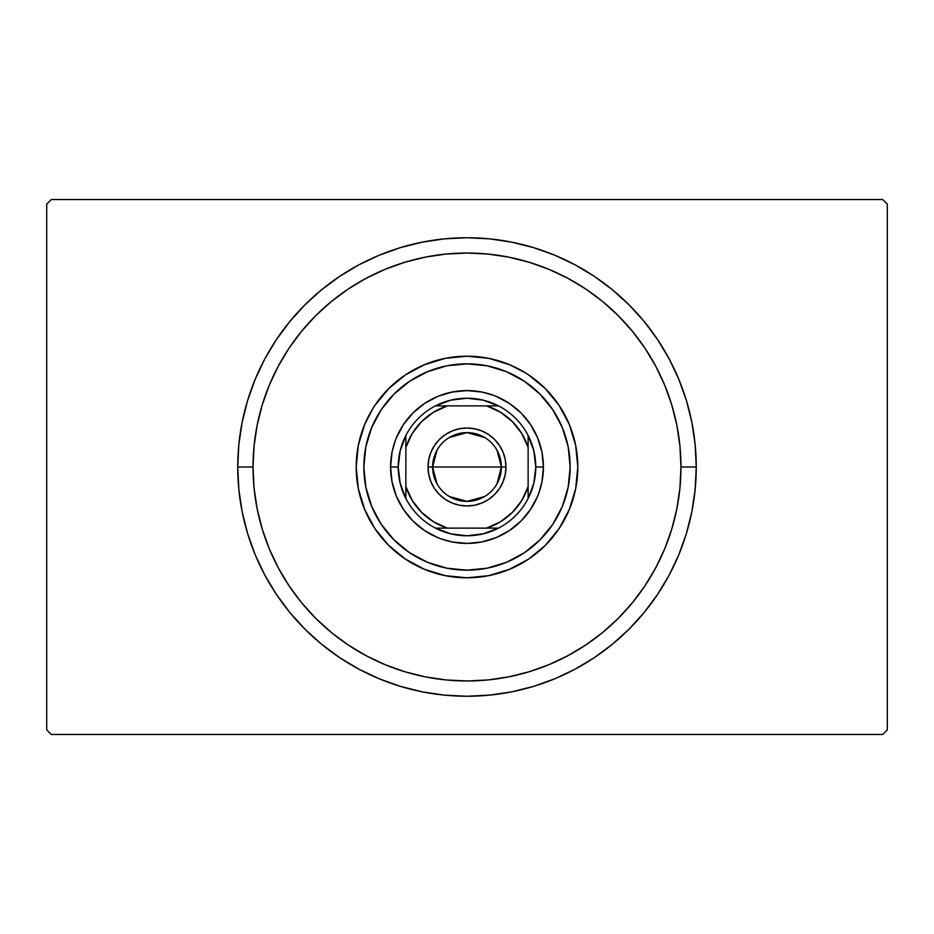 <?xml version="1.0" encoding="UTF-8"?>
<svg xmlns="http://www.w3.org/2000/svg" width="934" height="934" viewBox="0 0 934 934"><rect width="100%" height="100%" fill="white"/><g stroke="black" fill="none" stroke-linecap="round" stroke-linejoin="round"><path stroke-width="1.4" d="M882.712 199.537L51.288 199.537L882.712 199.537L887.3 204.126L887.3 729.874L887.3 204.126L882.712 199.537M51.288 734.463L882.712 734.463L51.288 734.463L46.7 729.874L46.7 204.126L46.7 729.874L51.288 734.463M887.3 729.874L882.712 734.463L887.3 729.874M46.7 204.126L51.288 199.537L46.7 204.126M696.25 467L680.968 467A213.968 213.968 0 0 1 467 680.968A213.968 213.968 0 0 1 253.032 467L237.75 467A229.25 229.25 0 0 0 467 696.25A229.25 229.25 0 0 0 696.25 467A229.25 229.25 0 0 1 467 696.25A229.25 229.25 0 0 1 237.75 467A229.25 229.25 0 0 1 467 237.75A229.25 229.25 0 0 1 696.25 467L695.153 444.526L691.849 422.273L686.385 400.452L678.808 379.262L669.188 358.925L657.618 339.637L644.215 321.565L629.107 304.893L612.435 289.785L594.363 276.382L575.075 264.812L554.738 255.192L533.548 247.615L511.727 242.151L489.474 238.847L467 237.75L444.526 238.847L422.273 242.151L400.452 247.615L379.262 255.192L358.925 264.812L339.637 276.382L321.565 289.785L304.893 304.893L289.785 321.565L276.382 339.637L264.812 358.925L255.192 379.262L247.615 400.452L242.151 422.273L238.847 444.526L237.75 467L238.847 489.474L242.151 511.727L247.615 533.548L255.192 554.738L264.812 575.075L276.382 594.363L289.785 612.435L304.893 629.107L321.565 644.215L339.637 657.618L358.925 669.188L379.262 678.808L400.452 686.385L422.273 691.849L444.526 695.153L467 696.25L489.474 695.153L511.727 691.849L533.548 686.385L554.738 678.808L575.075 669.188L594.363 657.618L612.435 644.215L629.107 629.107L644.215 612.435L657.618 594.363L669.188 575.075L678.808 554.738L686.385 533.548L691.849 511.727L695.153 489.474L696.25 467A229.25 229.25 0 0 0 467 237.75A229.25 229.25 0 0 0 237.75 467L253.032 467L254.06 487.968L257.142 508.738L262.244 529.111L269.319 548.888L278.297 567.86L289.085 585.875L301.6 602.745L315.704 618.296L331.255 632.4L348.125 644.915L366.14 655.703L385.112 664.681L404.889 671.756L425.262 676.858L446.032 679.94L467 680.968L487.968 679.94L508.738 676.858L529.111 671.756L548.888 664.681L567.86 655.703L585.875 644.915L602.745 632.4L618.296 618.296L632.4 602.745L644.915 585.875L655.703 567.86L664.681 548.888L671.756 529.111L676.858 508.738L679.94 487.968L680.968 467L679.94 446.032L676.858 425.262L671.756 404.889L664.681 385.112L655.703 366.14L644.915 348.125L632.4 331.255L618.296 315.704L602.745 301.6L585.875 289.085L567.86 278.297L548.888 269.319L529.111 262.244L508.738 257.142L487.968 254.06L467 253.032L446.032 254.06L425.262 257.142L404.889 262.244L385.112 269.319L366.14 278.297L348.125 289.085L331.255 301.6L315.704 315.704L301.6 331.255L289.085 348.125L278.297 366.14L269.319 385.112L262.244 404.889L257.142 425.262L254.06 446.032L253.032 467A213.968 213.968 0 0 1 467 253.032A213.968 213.968 0 0 1 680.968 467L696.25 467M403.465 509.45L412.968 521.032L403.465 509.45L396.401 496.246L392.046 481.909L390.587 467A76.413 76.413 0 0 1 467 390.587A76.413 76.413 0 0 1 543.413 467L541.953 481.909L538.708 493.432M363.84 467A103.16 103.16 0 0 1 467 363.84A103.16 103.16 0 0 1 570.16 467L568.187 487.128L562.315 506.485L552.776 524.313L539.945 539.945L524.313 552.776L506.485 562.315L487.128 568.187L467 570.16L446.872 568.187L427.515 562.315L409.687 552.776L394.055 539.945L381.224 524.313L371.685 506.485L365.813 487.128L363.84 467L365.813 446.872L371.685 427.515L381.224 409.687L394.055 394.055L409.687 381.224L427.515 371.685L446.872 365.813L467 363.84L487.128 365.813L506.485 371.685L524.313 381.224L539.945 394.055L552.776 409.687L562.315 427.515L568.187 446.872L570.16 467A103.16 103.16 0 0 1 467 570.16A103.16 103.16 0 0 1 363.84 467M577.807 466.965A110.807 110.807 0 0 0 575.683 445.425L577.807 467L575.683 488.622L569.366 509.404L559.127 528.562L545.351 545.351L528.562 559.127L509.404 569.366L488.622 575.683L467 577.807L445.378 575.683L424.596 569.366L405.438 559.127L388.649 545.351L374.873 528.562L364.634 509.404L358.317 488.622L356.193 467A110.807 110.807 0 0 1 467 356.193A110.807 110.807 0 0 1 577.807 467A110.807 110.807 0 0 1 467 577.807A110.807 110.807 0 0 1 356.193 467L358.317 445.378A110.807 110.807 0 0 0 356.193 466.965M575.671 445.343A110.807 110.807 0 0 0 559.162 405.484M545.304 388.602A110.807 110.807 0 0 0 528.597 374.896L545.351 388.649L559.127 405.438A110.807 110.807 0 0 0 545.398 388.696M528.516 374.838A110.807 110.807 0 0 0 488.657 358.329M466.965 356.193A110.807 110.807 0 0 0 445.425 358.317L467 356.193L488.622 358.317A110.807 110.807 0 0 0 467.035 356.193M445.343 358.329A110.807 110.807 0 0 0 405.484 374.838M388.602 388.696A110.807 110.807 0 0 0 374.896 405.403L388.649 388.649L405.438 374.873A110.807 110.807 0 0 0 388.696 388.602M374.838 405.484A110.807 110.807 0 0 0 358.329 445.343M364.634 424.596L358.317 445.378L364.634 424.596L372.899 408.497M405.438 374.873L424.596 364.634L445.378 358.317L424.141 364.82M509.404 364.634L488.622 358.317L509.404 364.634L525.503 372.899M559.127 405.438L569.366 424.596L575.683 445.378L569.18 424.141M509.45 530.535L521.032 521.032L509.45 530.535L496.246 537.599L481.909 541.953L467 543.413L452.091 541.953L440.568 538.708M530.535 424.55L521.032 412.968L530.535 424.55L537.599 437.754L541.953 452.091L543.413 467A76.413 76.413 0 0 1 467 543.413A76.413 76.413 0 0 1 390.587 467L392.046 452.091L395.292 440.568M424.55 403.465L412.968 412.968L424.55 403.465L437.754 396.401L452.091 392.046L467 390.587L481.909 392.046L493.432 395.292M356.193 467.035A110.807 110.807 0 0 0 358.317 488.575L364.82 509.859M358.329 488.657A110.807 110.807 0 0 0 374.838 528.516M374.896 528.597A110.807 110.807 0 0 0 388.602 545.304M388.696 545.398A110.807 110.807 0 0 0 405.403 559.104L408.497 561.101M405.484 559.162A110.807 110.807 0 0 0 445.343 575.671M424.596 569.366L445.378 575.683A110.807 110.807 0 0 0 466.965 577.807M467.035 577.807A110.807 110.807 0 0 0 488.575 575.683L509.859 569.18M488.657 575.671A110.807 110.807 0 0 0 528.516 559.162M528.597 559.104A110.807 110.807 0 0 0 545.304 545.398M545.398 545.304A110.807 110.807 0 0 0 559.104 528.597L561.101 525.503M559.162 528.516A110.807 110.807 0 0 0 575.671 488.657M569.366 509.404L575.683 488.622A110.807 110.807 0 0 0 577.807 467.035M537.599 496.246L530.535 509.45L521.032 521.032M437.754 537.599L424.55 530.535L412.968 521.032M396.401 437.754L403.465 424.55L412.968 412.968M496.246 396.401L509.45 403.465L521.032 412.968M497.016 450.223L501.383 467A34.383 34.383 0 0 0 467 432.617A34.383 34.383 0 0 0 432.617 467L428.029 467A38.971 38.971 0 0 1 467 428.029A38.971 38.971 0 0 1 505.971 467L432.617 467A34.383 34.383 0 0 1 467 432.617A34.383 34.383 0 0 1 501.383 467L497.016 483.777M436.984 483.777L432.617 467L436.984 450.223M449.289 437.521L467 432.617L484.711 437.521M498.511 528.13A68.777 68.777 0 0 1 435.489 528.13L450.783 533.839L467 535.777L483.217 533.839L498.511 528.13A68.777 68.777 0 0 0 528.13 498.511L533.839 483.217L535.777 467A68.777 68.777 0 0 1 528.13 498.511L528.13 435.489A68.777 68.777 0 0 1 535.777 467L533.839 450.783L528.13 435.489A68.777 68.777 0 0 0 498.511 405.87L483.217 400.161L467 398.223L450.783 400.161L435.489 405.87A68.777 68.777 0 0 1 498.511 405.87L435.489 405.87A68.777 68.777 0 0 0 405.87 435.489L400.161 450.783L398.223 467L390.587 467L398.223 467L400.161 483.217L405.87 498.511A68.777 68.777 0 0 1 405.87 435.489L405.87 498.511A68.777 68.777 0 0 0 435.489 528.13L498.511 528.13A68.777 68.777 0 0 0 528.13 498.511L528.13 447.433L521.802 433.574L512.392 421.608L500.426 412.198L486.567 405.87L447.433 405.87L433.574 412.198L421.608 421.608L412.198 433.574L405.87 447.433L405.87 486.567L412.198 500.426L421.608 512.392L433.574 521.802L447.433 528.13L486.567 528.13L500.426 521.802L512.392 512.392L521.802 500.426L528.13 486.567A64.189 64.189 0 0 1 486.567 528.13L498.511 528.13M543.413 467L535.777 467L543.413 467M428.029 467L428.776 459.4L430.994 452.091L434.59 445.343L439.447 439.447L445.343 434.59L452.091 430.994L459.4 428.776L467 428.029L474.6 428.776L481.909 430.994L488.657 434.59L494.553 439.447L499.41 445.343L503.006 452.091L505.224 459.4L505.971 467L505.224 474.6L503.006 481.909L499.41 488.657L494.553 494.553L488.657 499.41L481.909 503.006L474.6 505.224L467 505.971L459.4 505.224L452.091 503.006L445.343 499.41L439.447 494.553L434.59 488.657L430.994 481.909L428.776 474.6L428.029 467L501.383 467A34.383 34.383 0 0 1 467 501.383A34.383 34.383 0 0 1 432.617 467A34.383 34.383 0 0 0 467 501.383A34.383 34.383 0 0 0 501.383 467L505.971 467A38.971 38.971 0 0 1 467 505.971A38.971 38.971 0 0 1 428.029 467M405.87 435.489A68.777 68.777 0 0 1 435.489 405.87L447.433 405.87A64.189 64.189 0 0 0 405.87 447.433L405.87 435.489M498.511 405.87A68.777 68.777 0 0 1 528.13 435.489L528.13 447.433A64.189 64.189 0 0 0 486.567 405.87L498.511 405.87M435.489 528.13A68.777 68.777 0 0 1 405.87 498.511L405.87 486.567A64.189 64.189 0 0 0 447.433 528.13L435.489 528.13M484.711 496.479L467 501.383L449.289 496.479"/></g></svg>
